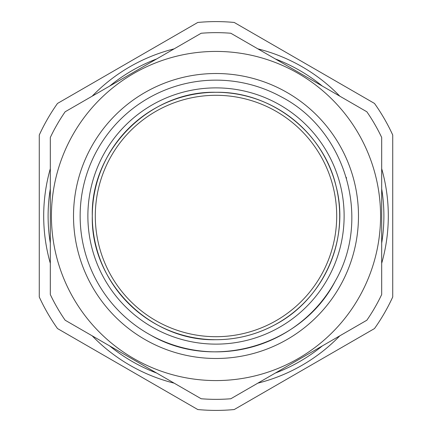 <?xml version="1.0" encoding="UTF-8"?>
<svg xmlns="http://www.w3.org/2000/svg" width="432" height="432" viewBox="0 0 432 432"><rect width="100%" height="100%" fill="white"/><g stroke="black" fill="none" stroke-linecap="round" stroke-linejoin="round"><path stroke-width="0.65" d="M274.379 325.064C323.514 299.83 350.336 239.247 335.993 185.906C323.465 132.111 271.226 91.352 216 92.291C149.893 90.585 90.585 149.893 92.291 216C90.585 282.107 149.893 341.415 216 339.709C236.666 339.633 256.127 334.751 274.379 325.064M216 344.126A128.126 128.126 0 0 0 340.276 184.831A128.126 128.126 0 0 0 87.874 216A128.126 128.126 0 0 0 216 344.126M346.232 177.298A135.859 135.859 0 0 1 346.496 178.2M335.448 280.724A135.859 135.859 0 0 1 150.865 335.227A135.859 135.859 0 0 1 96.773 150.865A135.859 135.859 0 0 1 281.135 96.773C345.74 129.935 371.677 218.322 335.227 281.135C302.065 345.74 213.678 371.677 150.865 335.227M284.31 90.958A142.484 142.484 0 0 0 90.958 147.69A142.484 142.484 0 0 0 147.69 341.042A142.484 142.484 0 0 0 341.042 284.31A142.484 142.484 0 0 0 284.31 90.958M130.372 356.546A164.576 164.576 0 0 1 75.454 130.372A164.576 164.576 0 0 1 301.628 75.454A164.576 164.576 0 0 1 356.546 301.628A164.576 164.576 0 0 1 130.372 356.546M392.726 135.011A194.4 194.4 0 0 0 374.501 103.442L234.225 22.459A194.4 194.4 0 0 0 197.775 22.459L57.499 103.442A194.4 194.4 0 0 0 39.274 135.011L39.274 296.989A194.4 194.4 0 0 0 57.499 328.558L197.775 409.541A194.4 194.4 0 0 0 234.225 409.541L374.501 328.558A194.4 194.4 0 0 0 392.726 296.989L392.726 135.011M50.317 137.462A183.357 183.357 0 0 1 65.14 111.785L201.177 33.248A183.357 183.357 0 0 1 230.823 33.248L366.86 111.785A183.357 183.357 0 0 1 381.683 137.462L381.683 294.538A183.357 183.357 0 0 1 366.86 320.215L230.823 398.752A183.357 183.357 0 0 1 201.177 398.752L65.14 320.215A183.357 183.357 0 0 1 50.317 294.538L50.317 137.462M174.145 48.854A172.309 172.309 0 0 0 92.173 96.179A172.309 172.309 0 0 1 174.145 48.854M50.317 168.674A172.309 172.309 0 0 0 50.317 263.326A172.309 172.309 0 0 1 50.317 168.674M92.173 335.821A172.309 172.309 0 0 0 174.145 383.146A172.309 172.309 0 0 1 92.173 335.821M257.855 383.146A172.309 172.309 0 0 0 339.827 335.821A172.309 172.309 0 0 1 257.855 383.146M381.683 263.326A172.309 172.309 0 0 0 381.683 168.674A172.309 172.309 0 0 1 381.683 263.326M339.827 96.179A172.309 172.309 0 0 0 257.855 48.854A172.309 172.309 0 0 1 339.827 96.179M216 92.291A123.709 123.709 0 0 1 339.709 216A123.709 123.709 0 0 1 216 339.709A123.709 123.709 0 0 1 92.291 216A123.709 123.709 0 0 1 216 92.291M216 336.701A120.701 120.701 0 0 0 336.701 216A120.701 120.701 0 0 0 216 95.299A120.701 120.701 0 0 0 95.299 216A120.701 120.701 0 0 0 216 336.701M156.67 373.059A167.891 167.891 0 0 1 109.652 345.913M50.317 243.146A167.891 167.891 0 0 1 50.317 188.854M109.652 86.087A167.891 167.891 0 0 1 156.67 58.941M275.33 58.941A167.891 167.891 0 0 1 322.348 86.087M381.683 188.854A167.891 167.891 0 0 1 381.683 243.146M322.348 345.913A167.891 167.891 0 0 1 275.33 373.059"/></g></svg>
